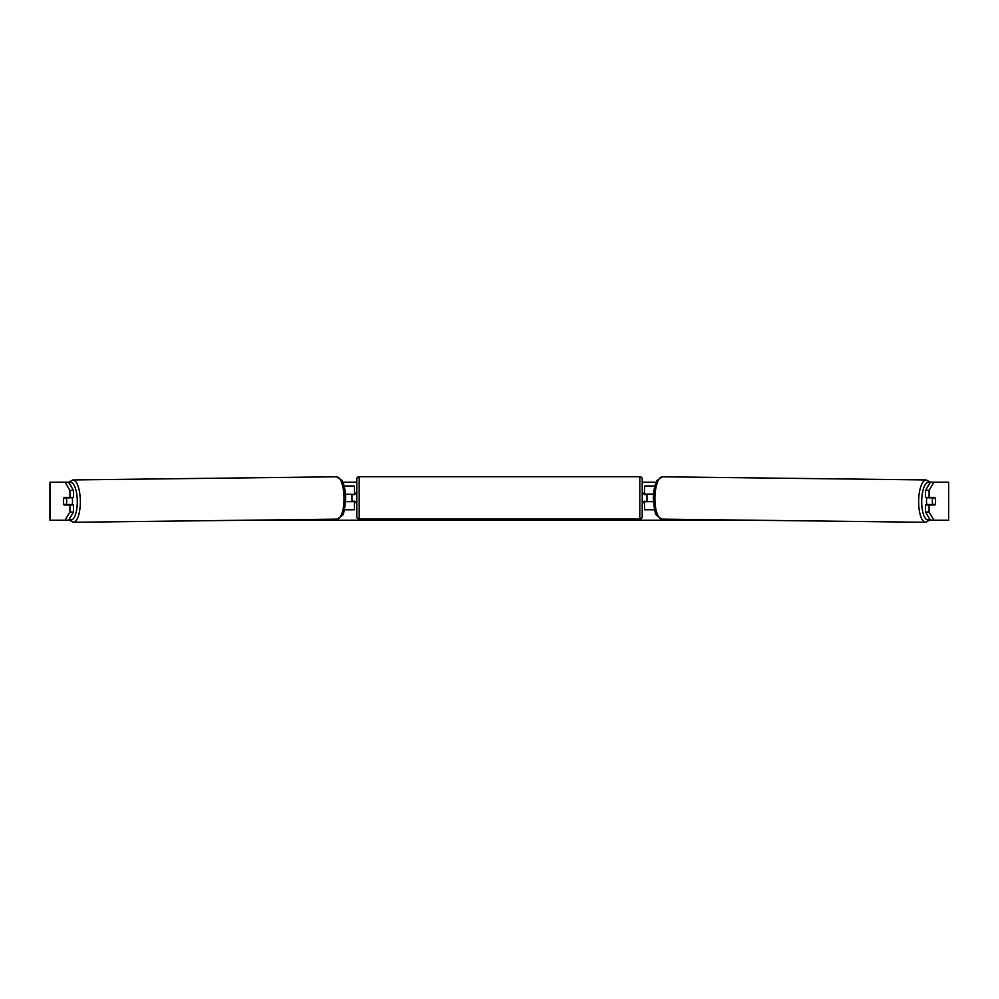 <?xml version="1.0" encoding="UTF-8"?>
<svg xmlns="http://www.w3.org/2000/svg" width="999" height="999" viewBox="0 0 999 999"><rect width="100%" height="100%" fill="white"/><g stroke="black" fill="none" stroke-linecap="round" stroke-linejoin="round"><path stroke-width="1.5" d="M654.869 485.989L644.592 485.989L644.592 494.08L653.533 494.08M654.582 509.777L644.592 509.777L644.592 501.211M646.977 501.685L644.118 501.211L644.118 502.647L642.22 502.647M646.977 501.211L646.977 494.08M653.446 501.685L644.592 501.685M927.147 505.019A4.758 1.623 -89.3 0 1 926.498 501.148A4.758 1.623 -89.3 0 1 927.159 497.402M932.317 501.211A4.758 1.623 -89.3 0 1 932.816 497.889L935.114 497.889A4.758 1.623 -89.3 0 1 935.564 501.211A4.758 1.623 -89.3 0 1 935.064 504.545L932.741 504.545A4.758 1.623 -89.3 0 1 932.317 501.211M928.958 497.402A4.758 1.623 -89.3 0 0 928.795 497.839L932.816 497.889M928.92 505.019A4.758 1.623 -89.3 0 1 928.72 504.495L932.741 504.545M928.795 497.839L931.118 497.839M72.852 479.945A21.166 7.243 89.3 0 1 80.345 501.123A21.166 7.243 89.3 0 1 73.364 522.29L337.088 519.13A21.166 7.243 -90.7 0 0 344.081 497.964A21.166 7.243 -90.7 0 0 336.588 476.798L72.852 479.945L68.644 482.23L73.501 490.422L69.93 490.422L65.047 482.18L68.681 482.18M342.807 482.18L356.78 482.18M642.22 482.18L656.193 482.18M930.319 482.18L933.953 482.18L929.07 490.422L925.499 490.422L930.381 482.18L926.148 479.945A21.166 7.243 90.7 0 0 918.655 501.123A21.166 7.243 90.7 0 0 925.636 522.29L930.131 519.83M65.047 482.18L49.95 482.18L49.95 520.242L65.047 520.242L69.93 512L73.501 512L68.619 520.242L65.047 520.242L69.218 520.242M244.206 520.242L754.794 520.242M929.782 520.242L933.953 520.242L930.381 520.242L925.499 512L925.499 505.019L929.07 505.019L929.07 512L933.953 520.242L948.65 520.242L948.65 482.18L933.953 482.18M948.65 482.18L948.65 520.242M925.499 490.422L925.499 497.402L929.07 497.402L929.07 490.422M935.476 499.55A4.758 1.623 -90 0 1 934.927 505.019L929.07 505.019M929.07 497.402L934.927 497.402A4.758 1.623 -90 0 1 935.114 497.889M925.499 512L929.07 512M73.501 512L73.501 505.019L69.93 505.019L69.93 512M69.93 490.422L69.93 497.402L73.501 497.402L73.501 490.422M63.524 499.55A4.758 1.623 -90 0 0 63.412 501.211A4.758 1.623 -90 0 0 64.073 505.019L69.93 505.019M69.93 497.402L64.073 497.402A4.758 1.623 -90 0 0 63.886 497.889A4.758 1.623 -90.7 0 0 63.436 501.211A4.758 1.623 -90.7 0 0 63.936 504.545L66.259 504.545A4.758 1.623 -90.7 0 0 66.683 501.211A4.758 1.623 -90.7 0 0 66.184 497.889L63.886 497.889M354.408 494.555L345.467 494.08M354.408 494.08L354.408 485.989L344.131 485.989M344.418 509.777L354.408 509.777L354.408 501.211M352.023 501.685L352.023 494.08M345.554 501.685L354.408 501.685M359.165 476.71A2.373 2.373 0 0 0 356.78 479.095L356.78 516.67A2.373 2.373 0 0 0 359.165 519.055L639.835 519.055A2.373 2.373 0 0 0 642.22 516.67L642.22 479.095A2.373 2.373 0 0 0 639.835 476.71L359.165 476.71L359.165 519.055M646.977 494.555L644.118 494.555L644.118 493.131L642.22 493.131M356.78 493.131L354.882 493.131L354.882 494.555L352.023 494.555M352.023 501.211L354.882 501.211L354.882 502.647L356.78 502.647M71.853 505.019A4.758 1.623 -90.7 0 0 72.502 501.148A4.758 1.623 -90.7 0 0 71.841 497.402M66.259 504.545L70.28 504.495A4.758 1.623 -90.7 0 1 70.08 505.019M66.184 497.889L70.205 497.839A4.758 1.623 -90.7 0 0 70.042 497.402M70.205 497.839L67.882 497.839M929.744 519.168A18.794 6.431 -89.3 0 1 921.702 501.148A18.794 6.431 -89.3 0 1 929.932 482.954M925.636 522.29L661.912 519.13A21.166 7.243 -89.3 0 1 654.919 497.964A21.166 7.243 -89.3 0 1 662.412 476.798L926.148 479.945M50.35 520.242L50.35 482.18M639.835 519.055L639.835 476.71M69.256 519.168A18.794 6.431 -90.7 0 0 77.298 501.148A18.794 6.431 -90.7 0 0 69.068 482.954M662.412 476.798L657.255 480.207C656.306 481.406 653.746 486.376 653.358 497.939C654.12 508.916 655.269 514.797 656.83 515.609L661.912 519.13M73.364 522.29L68.869 519.83M337.088 519.13L342.17 515.609C343.731 514.797 344.88 508.916 345.642 497.939C345.254 486.376 342.694 481.406 341.745 480.207L336.588 476.798"/></g></svg>
